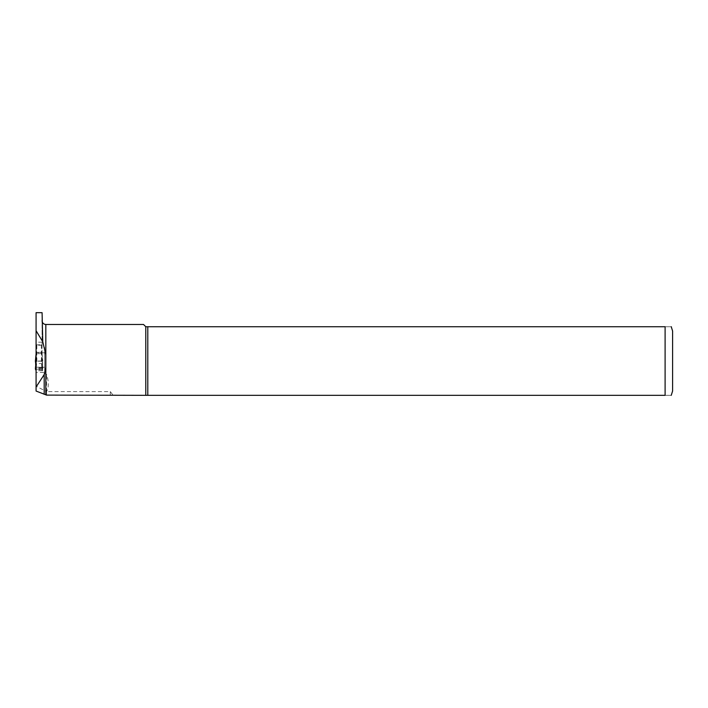 <?xml version="1.0" encoding="UTF-8"?>
<svg xmlns="http://www.w3.org/2000/svg" width="708" height="708" viewBox="0 0 708 708"><rect width="100%" height="100%" fill="white"/><g stroke="black" fill="none" stroke-linecap="round" stroke-linejoin="round"><path stroke-width="0.53" stroke-dasharray="3.54 2.66" d="M41.33 344.725L41.312 353.54L42.029 361.027L42.763 361.045L42.082 370.718L42.763 368.718L42.029 368.868L41.294 361.177L42.082 344.805L36.081 344.805L36.081 353.903L36.834 353.54L36.834 344.725M41.33 353.54L36.081 353.876M42.082 370.718L36.081 370.718L36.081 344.805M36.081 352.283L36.834 352.363L36.869 361.177L36.081 368.868M41.33 352.363L36.834 352.363M41.294 361.177L36.869 361.177M42.63 369.735L36.081 369.735M42.082 367.381L36.081 367.381L36.081 370.718M36.081 353.903L36.081 367.381M42.63 363.531L35.542 363.531M42.029 361.027L36.135 361.027L36.851 353.54M42.029 368.868L36.143 368.868M35.4 368.718L35.595 368.01L35.595 368.824M42.763 368.718L42.082 361.514L41.33 361.186L42.082 361.531L42.763 368.718M35.4 361.045L36.135 361.027M42.082 353.876L42.763 361.045L42.082 353.903L42.082 364.496M42.082 353.903L42.082 344.805M42.082 352.283L42.082 369.983M42.082 359.39L42.533 364.496M42.082 364.974L42.533 369.983M36.081 364.974L35.63 369.983M36.081 361.531L36.834 361.186L36.081 361.531M42.082 312.671L42.082 347.221L44.701 347.61L44.701 367.222L36.081 367.213L36.081 372.417L36.081 312.671M42.082 329.848L42.082 347.221M36.081 369.16L36.081 367.213L44.701 367.231C43.206 366.965 42.4 367.611 42.285 369.16C42.462 371.417 43.639 373.134 45.825 374.293L46.578 374.293C48.879 381.506 48.879 387.267 46.578 391.586L36.081 386.232L36.081 369.16L42.285 369.16M36.081 386.232L36.081 391.055M143.529 324.476L145.786 326.733L145.786 395.329L113.227 395.329L110.306 391.613L46.524 391.586M46.578 391.613L46.578 395.108M110.59 395.329L113.227 395.329M145.786 326.733L665.104 326.733L665.104 395.329C673.91 395.329 673.91 395.329 665.104 395.329L145.786 395.329M147.795 326.733L147.795 395.329M672.6 331.043L672.6 391.02M665.104 326.733C673.91 326.733 673.91 326.733 665.104 326.733M110.306 391.613L110.306 395.108M46.578 391.586L46.578 374.293M42.082 342.203L36.081 342.203M42.082 345.247L36.081 345.247M44.701 367.222L44.701 372.417L36.081 372.417M44.701 372.417L44.701 347.61M44.701 352.814L36.081 352.814M42.595 368.08L35.568 368.08M42.595 361.098L35.568 361.098M45.825 324.476L45.825 374.293M42.604 368.01L35.559 368.01"/><path stroke-width="1.06" d="M36.081 369.735L35.542 369.735L36.081 369.983M35.798 364.496L35.4 361.045L36.081 353.894L35.4 361.045M36.081 368.868L35.4 368.718L36.081 361.531L35.4 368.718M35.595 368.824L35.542 369.735M36.081 359.39L35.63 364.496M42.763 341.76L42.082 312.671L36.081 312.671L36.081 330.716L42.763 341.76L45.825 354.646L45.825 367.417L44.197 374.567L36.081 387.002L36.081 391.055L46.578 395.108L145.786 395.329L145.786 326.733L143.529 324.476L45.825 324.476C43.551 324.255 42.303 323.007 42.082 320.733M36.081 387.002L36.081 330.716M44.197 394.285L44.197 374.567M145.786 395.329L665.104 395.329C673.91 395.329 673.91 395.329 665.104 395.329L665.104 326.733L145.786 326.733M147.795 395.329L147.795 326.733M671.237 395.329L672.6 391.02L672.6 331.043L671.237 326.733M665.104 326.733C673.91 326.733 673.91 326.733 665.104 326.733M45.825 354.646L45.825 324.476M45.825 394.825L45.825 367.417"/></g></svg>
